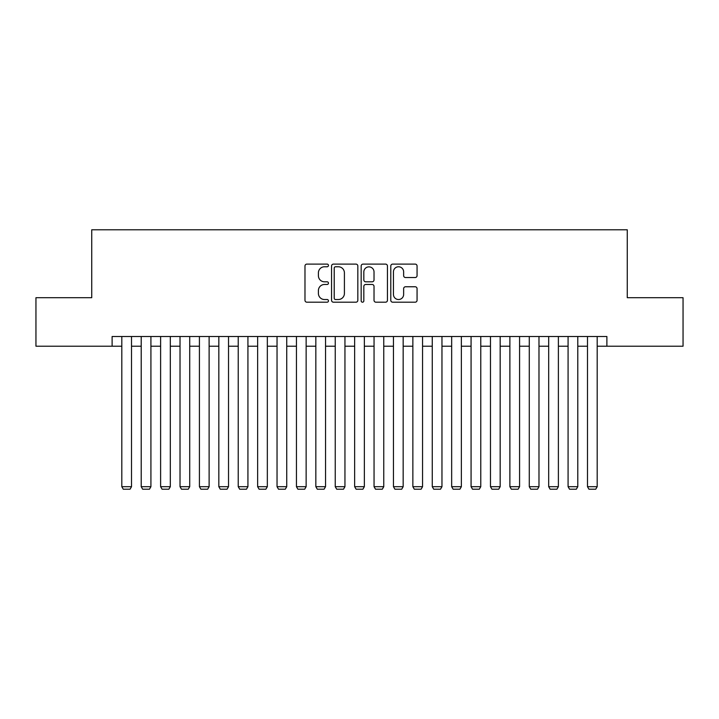 <?xml version="1.0" encoding="UTF-8"?>
<svg xmlns="http://www.w3.org/2000/svg" width="719" height="719" viewBox="0 0 719 719"><rect width="100%" height="100%" fill="white"/><g stroke="black" fill="none" stroke-linecap="round" stroke-linejoin="round"><path stroke-width="1.08" d="M328.457 265.437A1.33 1.33 0 0 0 327.118 264.107L306.887 264.107A1.905 1.905 0 0 0 304.982 266.003L304.982 300.29A1.905 1.905 0 0 0 306.887 302.196L327.118 302.196A1.33 1.33 0 0 0 328.457 300.857A1.33 1.33 0 0 0 327.118 299.526L324.503 299.526A6.094 6.094 0 0 1 318.409 293.433L318.409 290.575A6.094 6.094 0 0 1 324.503 284.481L327.118 284.481A1.33 1.33 0 0 0 328.457 283.151A1.33 1.33 0 0 0 327.118 281.812L324.503 281.812A6.094 6.094 0 0 1 318.409 275.719L318.409 272.861A6.094 6.094 0 0 1 324.503 266.767L327.118 266.767A1.33 1.33 0 0 0 328.457 265.437M415.16 277.534A1.905 1.905 0 0 0 417.065 275.629L417.065 266.003A1.905 1.905 0 0 0 415.16 264.107L392.691 264.107A1.905 1.905 0 0 0 390.785 266.003L390.785 300.29A1.905 1.905 0 0 0 392.691 302.196L415.16 302.196A1.905 1.905 0 0 0 417.065 300.29L417.065 288.67A1.905 1.905 0 0 0 415.16 286.764L405.543 286.764A1.905 1.905 0 0 0 403.638 288.67L403.638 294.431A5.096 5.096 0 0 1 398.542 299.526A5.096 5.096 0 0 1 393.446 294.431L393.446 271.863A5.096 5.096 0 0 1 398.542 266.767A5.096 5.096 0 0 1 403.638 271.863L403.638 275.629A1.905 1.905 0 0 0 405.543 277.534L415.16 277.534M112.11 346.207L35.95 346.207L35.95 297.702L91.735 297.702L91.735 229.792L627.265 229.792L627.265 297.702L683.05 297.702L683.05 346.207L606.89 346.207L606.89 336.51L112.11 336.51L112.11 346.207L121.808 346.207M357.837 266.003A1.905 1.905 0 0 0 355.932 264.107L333.454 264.107A1.905 1.905 0 0 0 331.549 266.003L331.549 300.29A1.905 1.905 0 0 0 333.454 302.196L355.932 302.196A1.905 1.905 0 0 0 357.837 300.29L357.837 266.003M363.068 264.107L385.546 264.107A1.905 1.905 0 0 1 387.451 266.003L387.451 300.29A1.905 1.905 0 0 1 385.546 302.196L375.929 302.196A1.905 1.905 0 0 1 374.024 300.29L374.024 286.387A1.905 1.905 0 0 0 372.118 284.481L365.737 284.481A1.905 1.905 0 0 0 363.832 286.387L363.832 300.857A1.33 1.33 0 0 1 362.502 302.196A1.33 1.33 0 0 1 361.163 300.857L361.163 266.003A1.905 1.905 0 0 1 363.068 264.107M131.514 346.207L141.212 346.207M150.918 346.207L160.616 346.207M170.322 346.207L180.02 346.207M189.717 346.207L199.424 346.207M209.121 346.207L218.828 346.207M228.525 346.207L238.232 346.207M247.929 346.207L257.636 346.207M267.333 346.207L277.04 346.207M286.737 346.207L296.444 346.207M306.141 346.207L315.839 346.207M325.545 346.207L335.243 346.207M344.949 346.207L354.647 346.207M364.353 346.207L374.051 346.207M383.757 346.207L393.455 346.207M403.161 346.207L412.859 346.207M422.556 346.207L432.263 346.207M441.96 346.207L451.667 346.207M461.364 346.207L471.071 346.207M480.768 346.207L490.475 346.207M500.172 346.207L509.879 346.207M519.576 346.207L529.283 346.207M538.98 346.207L548.678 346.207M558.384 346.207L568.082 346.207M577.788 346.207L587.486 346.207M597.192 346.207L606.89 346.207M335.548 266.767A1.33 1.33 0 0 0 334.218 268.106L334.218 298.196A1.33 1.33 0 0 0 335.548 299.526L338.307 299.526A6.094 6.094 0 0 0 344.41 293.433L344.41 272.861A6.094 6.094 0 0 0 338.307 266.767L335.548 266.767M374.024 271.962A5.096 5.096 0 0 0 368.928 266.866A5.096 5.096 0 0 0 363.832 271.962L363.832 279.907A1.905 1.905 0 0 0 365.737 281.812L372.118 281.812A1.905 1.905 0 0 0 374.024 279.907L374.024 271.962M131.514 336.51L131.514 486.691L121.808 486.691L121.808 336.51M131.514 486.691L130.058 489.208L123.264 489.208L121.808 486.691M150.918 336.51L150.918 486.691L141.212 486.691L141.212 336.51M150.918 486.691L149.462 489.208L142.668 489.208L141.212 486.691M170.322 336.51L170.322 486.691L160.616 486.691L160.616 336.51M170.322 486.691L168.866 489.208L162.072 489.208L160.616 486.691M189.717 336.51L189.717 486.691L180.02 486.691L180.02 336.51M189.717 486.691L188.27 489.208L181.476 489.208L180.02 486.691M209.121 336.51L209.121 486.691L199.424 486.691L199.424 336.51M209.121 486.691L207.665 489.208L200.88 489.208L199.424 486.691M228.525 336.51L228.525 486.691L218.828 486.691L218.828 336.51M228.525 486.691L227.069 489.208L220.284 489.208L218.828 486.691M247.929 336.51L247.929 486.691L238.232 486.691L238.232 336.51M247.929 486.691L246.473 489.208L239.688 489.208L238.232 486.691M267.333 336.51L267.333 486.691L257.636 486.691L257.636 336.51M267.333 486.691L265.877 489.208L259.092 489.208L257.636 486.691M286.737 336.51L286.737 486.691L277.04 486.691L277.04 336.51M286.737 486.691L285.281 489.208L278.496 489.208L277.04 486.691M306.141 336.51L306.141 486.691L296.444 486.691L296.444 336.51M306.141 486.691L304.685 489.208L297.891 489.208L296.444 486.691M325.545 336.51L325.545 486.691L315.839 486.691L315.839 336.51M325.545 486.691L324.089 489.208L317.295 489.208L315.839 486.691M344.949 336.51L344.949 486.691L335.243 486.691L335.243 336.51M344.949 486.691L343.493 489.208L336.699 489.208L335.243 486.691M364.353 336.51L364.353 486.691L354.647 486.691L354.647 336.51M364.353 486.691L362.897 489.208L356.103 489.208L354.647 486.691M383.757 336.51L383.757 486.691L374.051 486.691L374.051 336.51M383.757 486.691L382.301 489.208L375.507 489.208L374.051 486.691M403.161 336.51L403.161 486.691L393.455 486.691L393.455 336.51M403.161 486.691L401.705 489.208L394.911 489.208L393.455 486.691M422.556 336.51L422.556 486.691L412.859 486.691L412.859 336.51M422.556 486.691L421.109 489.208L414.315 489.208L412.859 486.691M441.96 336.51L441.96 486.691L432.263 486.691L432.263 336.51M441.96 486.691L440.504 489.208L433.719 489.208L432.263 486.691M461.364 336.51L461.364 486.691L451.667 486.691L451.667 336.51M461.364 486.691L459.908 489.208L453.123 489.208L451.667 486.691M480.768 336.51L480.768 486.691L471.071 486.691L471.071 336.51M480.768 486.691L479.312 489.208L472.527 489.208L471.071 486.691M500.172 336.51L500.172 486.691L490.475 486.691L490.475 336.51M500.172 486.691L498.716 489.208L491.931 489.208L490.475 486.691M519.576 336.51L519.576 486.691L509.879 486.691L509.879 336.51M519.576 486.691L518.12 489.208L511.335 489.208L509.879 486.691M538.98 336.51L538.98 486.691L529.283 486.691L529.283 336.51M538.98 486.691L537.524 489.208L530.73 489.208L529.283 486.691M558.384 336.51L558.384 486.691L548.678 486.691L548.678 336.51M558.384 486.691L556.928 489.208L550.134 489.208L548.678 486.691M577.788 336.51L577.788 486.691L568.082 486.691L568.082 336.51M577.788 486.691L576.332 489.208L569.538 489.208L568.082 486.691M597.192 336.51L597.192 486.691L587.486 486.691L587.486 336.51M597.192 486.691L595.736 489.208L588.942 489.208L587.486 486.691"/></g></svg>
